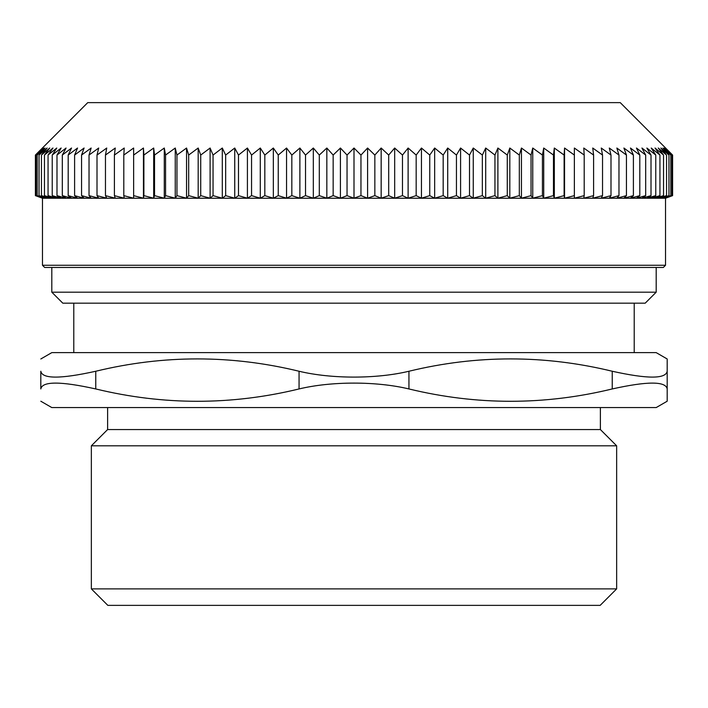 <?xml version="1.0" encoding="UTF-8"?>
<svg xmlns="http://www.w3.org/2000/svg" width="708" height="708" viewBox="0 0 708 708"><rect width="100%" height="100%" fill="white"/><g stroke="black" fill="none" stroke-linecap="round" stroke-linejoin="round"><path stroke-width="1.06" d="M656.192 267.465L656.192 292.192L51.808 292.192L62.8 303.174L645.2 303.174L656.192 292.192M616.65 588.888L91.35 588.888L107.837 605.367L600.163 605.367L616.65 588.888L616.65 445.81L91.35 445.81L107.616 429.552L600.384 429.552L616.65 445.81M299.059 388.949C331.459 381.152 376.541 381.152 408.941 388.949L408.941 371.249C376.541 379.046 331.459 379.046 299.059 371.249L299.059 388.949C231.295 405.401 163.53 405.401 95.766 388.949L95.766 371.249C163.53 354.796 231.295 354.796 299.059 371.249M95.766 371.249C60.569 379.046 42.259 379.046 40.816 371.249C40.816 354.796 40.816 354.796 40.816 371.249C40.816 354.796 40.816 354.796 40.816 371.249L40.816 388.949C40.816 405.401 40.816 405.401 40.816 388.949C40.816 405.401 40.816 405.401 40.816 388.949C42.259 381.152 60.569 381.152 95.766 388.949M667.184 401.224L667.184 388.949L667.184 401.224L656.192 407.569L51.808 407.569L40.816 401.224M612.234 388.949C647.431 381.152 665.741 381.152 667.184 388.949L667.184 371.249C665.741 379.046 647.431 379.046 612.234 371.249L612.234 388.949C544.47 405.401 476.705 405.401 408.941 388.949M40.816 358.974L51.808 352.628L656.192 352.628L667.184 358.974L667.184 371.249L667.184 358.974M408.941 371.249C476.705 354.796 544.47 354.796 612.234 371.249M600.384 407.569L600.384 429.552M634.218 303.174L634.218 352.628M497.901 148.025L507.282 155.052L509.822 148.025L519.318 155.052L521.451 148.025L531.044 155.052L532.752 148.025L542.434 155.052L543.717 148.025L553.47 155.052L554.32 148.025L564.117 155.052L564.55 148.025L574.365 155.052L574.365 148.025L584.197 155.052L583.773 148.025L593.596 155.052L592.738 148.025L602.535 155.052L601.251 148.025L610.995 155.052L609.287 148.025L618.969 155.052L616.845 148.025L626.438 155.052L623.898 148.025L633.394 155.052L630.439 148.025L639.811 155.052L636.448 148.025L645.687 155.052L641.926 148.025L651.006 155.052L646.855 148.025L655.767 155.052L651.227 148.025L659.945 155.052L655.033 148.025L663.546 155.052L658.263 148.025L666.555 155.052L660.909 148.025L668.963 155.052L662.98 148.025L670.786 155.052L664.458 148.025L671.989 155.052L665.352 148.025L672.6 155.052L620.261 102.633L87.739 102.633L35.4 155.052L42.648 148.025L36.011 155.052L43.542 148.025L37.214 155.052L45.02 148.025L39.037 155.052L47.091 148.025L41.445 155.052L49.737 148.025L44.454 155.052L52.967 148.025L48.055 155.052L56.773 148.025L52.233 155.052L61.145 148.025L56.994 155.052L66.074 148.025L62.313 155.052L71.552 148.025L68.189 155.052L77.561 148.025L74.605 155.052L84.102 148.025L81.562 155.052L91.155 148.025L89.031 155.052L98.713 148.025L97.005 155.052L106.749 148.025L105.465 155.052L115.262 148.025L114.404 155.052L124.227 148.025L123.803 155.052L133.635 148.025L133.635 155.052L143.45 148.025L143.883 155.052L153.68 148.025L154.53 155.052L164.283 148.025L165.566 155.052L175.248 148.025L176.956 155.052L186.549 148.025L188.682 155.052L198.178 148.025L200.718 155.052L210.099 148.025L213.055 155.052L222.294 148.025L225.657 155.052L234.737 148.025L238.499 155.052L247.411 148.025L251.561 155.052L260.287 148.025L264.827 155.052L273.341 148.025L278.253 155.052L286.545 148.025L291.829 155.052L299.882 148.025L305.52 155.052L313.325 148.025L319.308 155.052L326.839 148.025L333.158 155.052L340.406 148.025L347.044 155.052L354 148.025L360.956 155.052L367.594 148.025L374.842 155.052L381.161 148.025L388.692 155.052L394.675 148.025L402.48 155.052L408.118 148.025L416.171 155.052L421.455 148.025L429.747 155.052L434.659 148.025L443.173 155.052L447.713 148.025L456.439 155.052L460.589 148.025L469.501 155.052L473.263 148.025L482.343 155.052L485.706 148.025L494.945 155.052L497.901 148.025L497.901 198.196L494.945 195.638L485.706 198.196L485.706 148.025M42.471 265.261L44.666 267.465L663.334 267.465L665.529 265.261L42.471 265.261L42.471 198.231L665.529 198.231L672.6 195.638L665.352 198.196L671.989 195.638L664.458 198.196L670.786 195.638L662.98 198.196L668.963 195.638L660.909 198.196L666.555 195.638L658.263 198.196L663.546 195.638L655.033 198.196L659.945 195.638L651.227 198.196L655.767 195.638L646.855 198.196L651.006 195.638L641.926 198.196L645.687 195.638L636.448 198.196L639.811 195.638L630.439 198.196L633.394 195.638L623.898 198.196L626.438 195.638L616.845 198.196L618.969 195.638L609.287 198.196L610.995 195.638L601.251 198.196L602.535 195.638L592.738 198.196L593.596 195.638L583.773 198.196L584.197 195.638L574.365 198.196L574.365 195.638L564.55 198.196L564.117 195.638L554.32 198.196L553.47 195.638L543.717 198.196L542.434 195.638L532.752 198.196L531.044 195.638L521.451 198.196L519.318 195.638L509.822 198.196L507.282 195.638L497.901 198.196M507.282 195.638L507.282 155.052M494.945 195.638L494.945 155.052M485.706 198.196L482.343 195.638L473.263 198.196L473.263 148.025M482.343 195.638L482.343 155.052M473.263 198.196L469.501 195.638L460.589 198.196L456.439 195.638L447.713 198.196L443.173 195.638L434.659 198.196L429.747 195.638L429.747 155.052M460.589 198.196L460.589 148.025M456.439 155.052L456.439 195.638M434.659 198.196L434.659 148.025M443.173 195.638L443.173 155.052M429.747 195.638L421.455 198.196L416.171 195.638L416.171 155.052M421.455 198.196L421.455 148.025M416.171 195.638L408.118 198.196L402.48 195.638L402.48 155.052M408.118 198.196L408.118 148.025M402.48 195.638L394.675 198.196L388.692 195.638L388.692 155.052M394.675 198.196L394.675 148.025M388.692 195.638L381.161 198.196L374.842 195.638L374.842 155.052M381.161 198.196L381.161 148.025M374.842 195.638L367.594 198.196L360.956 195.638L360.956 155.052M367.594 198.196L367.594 148.025M360.956 195.638L354 198.196L347.044 195.638L347.044 155.052M354 198.196L354 148.025M347.044 195.638L340.406 198.196L333.158 195.638L333.158 155.052M340.406 198.196L340.406 148.025M333.158 195.638L326.839 198.196L319.308 195.638L319.308 155.052M326.839 198.196L326.839 148.025M319.308 195.638L313.325 198.196L305.52 195.638L305.52 155.052M313.325 198.196L313.325 148.025M305.52 195.638L299.882 198.196L291.829 195.638L291.829 155.052M299.882 198.196L299.882 148.025M291.829 195.638L286.545 198.196L278.253 195.638L278.253 155.052M286.545 198.196L286.545 148.025M278.253 195.638L273.341 198.196L264.827 195.638L264.827 155.052M273.341 198.196L273.341 148.025M264.827 195.638L260.287 198.196L251.561 195.638L251.561 155.052M260.287 198.196L260.287 148.025M251.561 195.638L247.411 198.196L238.499 195.638L238.499 155.052M247.411 198.196L247.411 148.025M238.499 195.638L234.737 198.196L225.657 195.638L225.657 155.052M234.737 198.196L234.737 148.025M225.657 195.638L222.294 198.196L213.055 195.638L213.055 155.052M222.294 198.196L222.294 148.025M213.055 195.638L210.099 198.196L200.718 195.638L200.718 155.052M210.099 198.196L210.099 148.025M200.718 195.638L198.178 198.196L188.682 195.638L188.682 155.052M198.178 198.196L198.178 148.025M188.682 195.638L186.549 198.196L176.956 195.638L176.956 155.052M186.549 198.196L186.549 148.025M176.956 195.638L175.248 198.196L165.566 195.638L165.566 155.052M175.248 198.196L175.248 148.025M165.566 195.638L164.283 198.196L154.53 195.638L154.53 155.052M164.283 198.196L164.283 148.025M154.53 195.638L153.68 198.196L143.883 195.638L143.883 155.052M153.68 198.196L153.68 148.025M143.883 195.638L143.45 198.196L133.635 195.638L133.635 155.052M143.45 198.196L143.45 148.025M133.635 195.638L133.635 198.196L123.803 195.638L123.803 155.052M123.803 195.638L124.227 198.196L114.404 195.638L114.404 155.052M114.404 195.638L115.262 198.196L105.465 195.638L105.465 155.052M105.465 195.638L106.749 198.196L97.005 195.638L97.005 155.052M97.005 195.638L98.713 198.196L89.031 195.638L89.031 155.052M89.031 195.638L91.155 198.196L81.562 195.638L81.562 155.052M81.562 195.638L84.102 198.196L74.605 195.638L74.605 155.052M74.605 195.638L77.561 198.196L68.189 195.638L68.189 155.052M68.189 195.638L71.552 198.196L62.313 195.638L62.313 155.052M62.313 195.638L66.074 198.196L56.994 195.638L56.994 155.052M56.994 195.638L61.145 198.196L52.233 195.638L52.233 155.052M52.233 195.638L56.773 198.196L48.055 195.638L48.055 155.052M48.055 195.638L52.967 198.196L44.454 195.638L44.454 155.052M44.454 195.638L49.737 198.196L41.445 195.638L41.445 155.052M41.445 195.638L47.091 198.196L39.037 195.638L39.037 155.052M39.037 195.638L45.02 198.196L37.214 195.638L37.214 155.052M37.214 195.638L43.542 198.196L36.011 195.638L36.011 155.052M36.011 195.638L42.648 198.196L35.4 195.638L35.4 155.052M35.4 195.638L42.471 198.231M672.6 195.638L672.6 155.052M671.989 195.638L671.989 155.052M670.786 195.638L670.786 155.052M668.963 195.638L668.963 155.052M666.555 195.638L666.555 155.052M663.546 195.638L663.546 155.052M659.945 195.638L659.945 155.052M655.767 195.638L655.767 155.052M651.006 195.638L651.006 155.052M645.687 195.638L645.687 155.052M639.811 195.638L639.811 155.052M633.394 195.638L633.394 155.052M626.438 195.638L626.438 155.052M618.969 195.638L618.969 155.052M610.995 195.638L610.995 155.052M602.535 195.638L602.535 155.052M593.596 195.638L593.596 155.052M584.197 195.638L584.197 155.052M574.365 195.638L574.365 155.052M564.117 195.638L564.117 155.052M564.55 198.196L564.55 148.025M553.47 195.638L553.47 155.052M554.32 198.196L554.32 148.025M542.434 195.638L542.434 155.052M543.717 198.196L543.717 148.025M531.044 195.638L531.044 155.052M532.752 198.196L532.752 148.025M519.318 195.638L519.318 155.052M521.451 198.196L521.451 148.025M509.822 198.196L509.822 148.025M469.501 195.638L469.501 155.052M447.713 198.196L447.713 148.025M51.808 292.192L51.808 267.465M91.35 588.888L91.35 445.81M107.616 429.552L107.616 407.569M73.782 352.628L73.782 303.174M665.529 265.261L665.529 198.231"/></g></svg>
